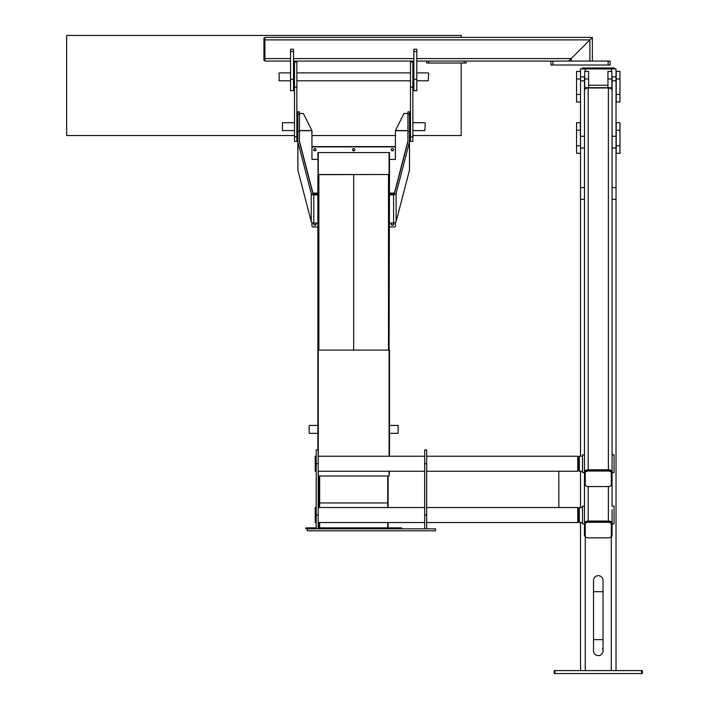 <?xml version="1.0" encoding="UTF-8"?>
<svg xmlns="http://www.w3.org/2000/svg" width="709" height="709" viewBox="0 0 709 709"><rect width="100%" height="100%" fill="white"/><g stroke="black" fill="none" stroke-linecap="round" stroke-linejoin="round"><path stroke-width="1.06" d="M616.227 71.423L616.227 101.999L619.976 101.999L619.976 71.423L616.032 71.423L616.032 68.959L580.52 68.959L580.52 101.999M580.52 71.423L580.52 456.233M580.52 471.246L580.52 507.52M580.52 522.533L580.52 670.59L616.032 670.59L616.032 71.423M614.455 68.959L614.455 67.975L582.098 67.975L582.098 68.959M619.976 130.27L616.227 130.27L616.227 122.71L619.976 122.71L619.976 153.286L616.032 153.286M616.227 130.27L616.227 153.286M580.325 153.286L576.577 153.286L576.577 122.71L580.325 122.71L580.52 153.286M580.325 71.423L576.577 71.423L576.577 101.999L580.325 101.999M588.612 78.983L584.668 78.983L584.668 71.423L588.612 71.423L588.612 87.668M584.668 78.983L584.668 88.333M607.941 85.231L588.612 85.231M607.941 78.983L611.885 78.983L611.885 71.423L607.941 71.423L607.941 87.668M611.885 78.983L611.885 88.333M641.61 673.55L641.61 670.59L642.327 670.59L642.327 673.55L554.225 673.55L554.225 670.59L554.943 670.59L554.943 673.55M585.262 536.669L585.262 670.59L554.943 670.59M641.61 670.59L611.3 670.59L611.3 536.669M593.513 580.441L593.513 591.687L598.281 591.687L593.513 591.687L593.513 639.624L598.281 639.624L593.513 639.624L593.513 650.862A4.768 4.768 0 0 0 598.281 655.63A4.768 4.768 0 0 0 603.04 650.862L603.04 580.441A4.768 4.768 0 0 1 603.04 580.449A4.768 4.768 0 0 0 598.281 575.681A4.768 4.768 0 0 0 593.513 580.441A4.768 4.768 0 0 1 598.281 575.681A4.768 4.768 0 0 1 603.04 580.441M598.281 639.624L603.04 639.624L598.281 639.624M598.281 591.687L603.04 591.687L598.281 591.687M598.281 655.63A4.768 4.768 0 0 0 602.411 648.496M580.52 199.318L584.473 199.318M580.52 187.566L584.473 187.566M616.032 199.318L612.089 199.318L612.089 454.868L614.056 454.868L614.056 472.619L612.089 472.619L612.089 506.155L614.056 506.155L614.056 523.907L612.089 523.907L612.089 509.736M616.032 187.566L612.089 187.566M585.599 536.899A3.696 2.207 0 0 1 584.473 535.313L584.473 523.26A3.696 2.207 0 0 1 588.169 521.053L608.384 521.053A3.696 2.207 0 0 1 612.089 523.26L612.089 535.313A3.696 2.207 0 0 1 610.954 536.899M585.599 485.612A3.696 2.207 0 0 1 584.473 484.025L584.473 523.26M584.473 506.155L582.497 506.155L582.497 523.907L584.473 523.907M608.34 521.532L588.213 521.532A2.96 1.764 180 0 0 585.262 523.286L585.262 536.075A2.96 1.764 180 0 0 588.213 537.83L608.34 537.83A2.96 1.764 180 0 0 611.3 536.075L611.3 523.286A2.96 1.764 180 0 0 608.34 521.532L608.34 522.32L588.213 522.32A2.96 1.764 180 0 0 585.262 524.084M611.3 524.084A2.96 1.764 180 0 0 608.34 522.32M610.83 88.536A1.976 1.179 0 0 1 612.089 89.635L612.089 88.847A1.976 1.179 0 0 0 610.112 87.668L586.44 87.668A1.976 1.179 0 0 0 584.473 88.847L584.473 76.847L580.52 76.847M580.52 148.03L584.473 148.03L584.473 89.635A1.976 1.179 0 0 1 585.723 88.536M580.52 136.279L584.473 136.279M616.032 148.03L612.089 148.03L612.089 76.847L616.032 76.847M616.032 136.279L612.089 136.279M584.473 88.847L584.473 89.635M584.473 484.025L584.473 471.972A3.696 2.207 0 0 1 588.169 469.775L608.384 469.775A3.696 2.207 0 0 1 612.089 471.972L612.089 484.025A3.696 2.207 0 0 1 610.954 485.612M612.089 471.972L612.089 90.194A3.696 2.207 0 0 0 608.384 87.987L588.169 87.987A3.696 2.207 0 0 0 584.473 90.194L584.473 471.972M584.473 454.868L582.497 454.868L582.497 472.619L584.473 472.619M608.34 470.244L588.213 470.244A2.96 1.764 180 0 0 585.262 472.008L585.262 484.788A2.96 1.764 180 0 0 588.213 486.551L608.34 486.551A2.96 1.764 180 0 0 611.3 484.788L611.3 472.008A2.96 1.764 180 0 0 608.34 470.244L608.34 471.033L588.213 471.033A2.96 1.764 180 0 0 585.262 472.797M611.3 472.797A2.96 1.764 180 0 0 608.34 471.033M307.325 528.834L435.539 528.834L435.539 530.811L307.325 530.811L307.325 528.834L305.845 528.834L305.845 527.851L316.196 527.851M582.497 522.533L579.342 522.533L579.342 507.52L578.553 508.309L578.553 521.744L578.553 508.309L577.764 507.52L558.825 507.52L558.825 471.246L426.667 471.246M579.342 522.533L578.553 521.744L577.764 522.533L577.764 507.52M316.196 507.52L315.213 507.52L315.213 522.533L316.196 522.533M582.497 471.246L579.342 471.246L579.342 456.233L578.553 457.021L578.553 470.457L578.553 457.021L577.764 456.233L426.667 456.233M579.342 471.246L578.553 470.457L577.764 471.246L577.764 456.233M316.196 456.233L315.213 456.233L315.213 471.246L316.196 471.246M614.056 468.676L614.056 458.812M614.056 519.963L614.056 510.099M426.667 449.931L426.667 528.834L424.691 528.834L424.691 449.931L426.667 449.931M316.196 463.739L318.173 463.739L318.173 449.931L316.196 449.931L316.196 528.834M318.173 463.739L318.173 528.834M426.667 507.52L558.825 507.52M388.098 476.014L388.098 507.52M388.098 522.533L388.098 527.851M319.254 476.014L319.254 507.52M319.254 522.533L319.254 527.851M401.516 528.834L401.516 527.851L318.173 527.851M387.708 476.014L387.708 507.52M387.708 522.533L387.708 527.851M319.653 527.851L319.653 522.533M319.653 507.52L319.653 476.014M428.635 73.302L428.245 80.791L428.635 73.302M279.116 80.791L279.116 72.903L279.116 80.791L290.557 80.791M410.484 136.881L410.484 141.428L412.86 141.428L412.86 136.881L410.484 136.881L410.484 62.055L412.86 62.055L412.86 136.881M294.501 136.881L294.501 141.428L296.867 141.428L296.867 62.055L294.501 62.055L294.501 136.881L296.867 136.881M389.09 350.406L389.48 175.256A0.984 0.744 -0 0 0 388.497 174.511L353.676 174.511L353.676 350.113L353.676 174.511L318.864 174.511A0.984 0.744 180 0 0 317.88 175.256L317.88 449.931M388.497 174.511L388.497 350.113L318.864 350.113A0.984 0.744 180 0 0 318.075 350.406M388.497 350.113A0.984 0.744 -0 0 1 389.285 350.406M389.09 475.845L389.48 471.246M389.48 350.406L389.48 456.233M318.27 471.246L318.27 476.014L389.09 476.014L389.09 471.246M318.27 456.233L318.27 350.113L389.09 350.113L389.09 456.233M398.157 425.427L398.157 433.323L398.157 425.427L389.48 425.427M309.195 433.323L309.195 425.427L309.195 433.323L317.88 433.323M425.285 123.082L424.886 130.58L425.285 123.082M317.88 159.428L311.96 159.428L311.96 147.818A0.984 0.948 -0 0 1 312.944 146.878L394.417 146.878A0.984 0.948 -0 0 1 395.4 147.818L395.436 130.553L403.979 113.502L407.923 113.502L407.923 141.756A0.984 0.647 180 0 1 407.914 141.871A0.984 0.647 0 0 0 407.923 141.756M389.285 174.813L389.48 193.105L393.584 193.105A0.984 0.647 0 0 0 394.55 192.564L407.914 141.126A0.984 0.647 0 0 0 407.923 141.02M394.55 193.3L407.914 141.871L394.55 193.3A0.984 0.647 180 0 1 393.584 193.841A0.984 0.647 0 0 0 394.55 193.3L394.55 192.564M389.48 193.841L393.584 193.841L389.48 193.841M299.437 114.317L297.851 114.317L297.851 111.836L299.437 111.836L299.437 130.553L311.925 130.553L311.96 147.543A0.984 0.948 -0 0 1 312.944 146.595L394.417 146.595A0.984 0.948 -0 0 1 395.4 147.543L395.4 159.428L389.48 159.428M297.851 141.756L297.851 169.93A2.561 1.693 0 0 0 297.895 170.222L311.251 221.651A2.561 1.693 0 0 0 313.777 223.06L317.88 223.06L317.88 193.841L313.777 193.841L317.88 193.841L317.88 193.105L313.777 193.105A0.984 0.647 180 0 1 312.802 192.564L299.446 141.126A0.984 0.647 180 0 1 299.437 141.02L299.437 141.756A0.984 0.647 0 0 0 299.446 141.871L312.802 193.3A0.984 0.647 0 0 0 313.777 193.841A0.984 0.647 180 0 1 312.802 193.3L299.446 141.871A0.984 0.647 180 0 1 299.437 141.756L299.437 131.404L297.851 131.404L297.851 141.756A2.561 1.693 0 0 0 297.895 142.039L311.251 193.477A2.561 1.693 0 0 0 313.777 194.886L317.88 194.886M297.851 114.317L297.851 131.404M311.925 130.553L303.381 113.502L299.437 113.502M299.437 130.553L299.437 141.02M282.466 122.692L282.466 130.58L282.466 122.692L294.501 122.692M407.923 113.502L407.923 111.836L409.501 111.836L409.501 169.93A2.561 1.693 180 0 1 409.465 170.222L396.109 221.651A2.561 1.693 180 0 1 393.584 223.06L389.48 223.06L389.48 228.05M407.923 131.404L409.501 131.404M409.501 141.756A2.561 1.693 180 0 1 409.465 142.039L396.109 193.477A2.561 1.693 180 0 1 393.584 194.886L389.48 194.886M318.075 174.813L317.88 152.559L389.48 152.559L389.48 174.813M317.88 228.05L317.88 223.06M317.88 193.105L317.88 174.813M318.27 174.662L389.09 174.511L389.09 152.559L318.27 152.559L318.27 174.511M393.61 149.581A1.188 1.134 -0 0 1 391.262 149.581M392.44 150.849A1.188 1.134 -0 0 1 391.253 149.714A1.188 1.134 -0 0 1 392.44 148.58A1.188 1.134 -0 0 1 393.619 149.714A1.188 1.134 -0 0 1 392.44 150.849M393.61 224A1.188 1.134 -0 0 1 391.262 224M392.813 223.06A1.188 1.134 -0 0 1 392.44 225.276A1.188 1.134 -0 0 1 392.068 223.06M316.09 224A1.188 1.134 -0 0 1 313.741 224M315.292 223.06A1.188 1.134 -0 0 1 314.92 225.276A1.188 1.134 -0 0 1 314.548 223.06M354.854 149.581A1.188 1.134 -0 0 1 352.506 149.581M353.676 150.849A1.188 1.134 -0 0 1 352.497 149.714A1.188 1.134 -0 0 1 353.676 148.58A1.188 1.134 -0 0 1 354.863 149.714A1.188 1.134 -0 0 1 353.676 150.849M316.09 149.581A1.188 1.134 -0 0 1 313.741 149.581M314.92 150.849A1.188 1.134 -0 0 1 313.733 149.714A1.188 1.134 -0 0 1 314.92 148.58A1.188 1.134 -0 0 1 316.099 149.714A1.188 1.134 -0 0 1 314.92 150.849M317.88 226.977L312.944 226.977A0.984 0.948 -0 0 1 311.96 226.029L311.96 222.564M395.4 222.564L395.4 226.029A0.984 0.948 -0 0 1 394.417 226.977L389.48 226.977M264.909 61.071L290.557 61.071L264.909 61.071L264.909 37.4L592.361 37.4L568.689 61.071L592.361 37.4L592.361 61.071M293.517 61.071L413.843 61.071L293.517 61.071M416.803 61.071L426.694 61.071L416.803 61.071M466.15 61.071L466.15 63.039L466.15 61.071L550.937 61.071L426.694 61.071L426.694 63.039L428.67 63.039L428.67 61.071M413.843 90.725L416.803 90.725L413.843 90.725L413.843 49.231L416.803 49.231L416.803 51.535L413.843 51.535M416.803 90.725L416.803 51.535M290.557 51.535L290.557 90.725L293.517 90.725L293.517 49.231L290.557 49.231L290.557 51.535L293.517 51.535M290.557 90.725L293.517 90.725M264.909 38.02L263.925 38.02L263.925 60.442L264.909 60.442M552.905 65.015L610.112 65.015L610.112 61.071L550.937 61.071L550.937 65.015L552.905 65.015L552.905 61.071M466.15 63.039L428.67 63.039M412.86 135.543L461.187 135.543L461.187 63.039M461.187 37.4L461.187 35.45L66.673 35.45L66.673 135.543L294.501 135.543M296.867 135.543L297.851 135.543M311.96 135.543L395.4 135.543M409.501 135.543L410.484 135.543M585.262 68.959L585.262 71.423M611.3 68.959L611.3 71.423M584.074 67.975L584.074 68.959M612.479 67.975L612.479 68.959M619.976 145.726L616.227 145.726M576.577 145.726L580.325 145.726M576.577 130.27L580.325 130.27M576.577 94.448L580.325 94.448M576.577 78.983L580.325 78.983M619.976 94.448L616.227 94.448M619.976 78.983L616.227 78.983M588.169 486.551L588.169 521.053M608.384 486.551L608.384 521.053M588.213 522.32L588.213 521.532M580.52 80.835L584.473 80.835M616.032 80.835L612.089 80.835M586.44 87.668L586.44 88.244M610.112 87.668L610.112 88.244M588.169 87.987L588.169 469.775M608.384 87.987L608.384 469.775M588.213 471.033L588.213 470.244M426.667 463.739L424.691 463.739M426.667 515.026L424.691 515.026M316.196 515.026L318.173 515.026M319.653 502.956L387.708 502.956M412.86 87.101L410.484 87.101M294.501 87.101L296.867 87.101M318.864 174.511L318.864 350.113M407.914 141.126L407.914 141.871M393.584 193.105L393.584 193.841M395.4 130.713L407.923 130.713M407.923 130.553L395.436 130.553M313.777 194.886L313.777 223.06M311.251 193.477L311.251 221.651M297.895 142.039L297.895 170.222M299.446 141.126L299.446 141.871M312.802 192.564L312.802 193.3M313.777 193.105L313.777 193.841M311.96 130.713L299.437 130.713M393.584 194.886L393.584 223.06M396.109 193.477L396.109 221.651M409.465 142.039L409.465 170.222M407.923 114.317L409.501 114.317M264.909 39.881L589.87 39.881L589.87 61.071M416.803 58.581L571.17 58.581L571.17 61.071M264.909 58.581L290.557 58.581M293.517 58.581L413.843 58.581M416.803 79.337L413.843 79.337M416.803 90.681L413.843 90.681M290.557 90.681L293.517 90.681M290.557 79.337L293.517 79.337M263.925 58.475L264.909 58.475M263.925 39.988L264.909 39.988M608.136 65.015L608.136 61.071M464.173 63.039L464.173 61.071M424.691 507.52L318.173 507.52M577.764 522.533L426.667 522.533M424.691 522.533L318.173 522.533M424.691 456.233L318.173 456.233M577.764 471.246L558.825 471.246M424.691 471.246L318.173 471.246M582.497 456.233L579.342 456.233M582.497 507.52L579.342 507.52M279.116 72.903L290.557 72.903M293.517 72.903L294.501 72.903M296.867 72.903L410.484 72.903M412.86 72.903L413.843 72.903M416.803 72.903L428.245 72.903M293.517 80.791L294.501 80.791M296.867 80.791L410.484 80.791M412.86 80.791L413.843 80.791M416.803 80.791L428.245 80.791M317.88 425.427L309.195 425.427M398.157 433.323L389.48 433.323M409.501 122.692L410.484 122.692M412.86 122.692L424.886 122.692M409.501 130.58L410.484 130.58M412.86 130.58L424.886 130.58M297.851 130.58L296.867 130.58M294.501 130.58L282.466 130.58M297.851 122.692L296.867 122.692"/></g></svg>
